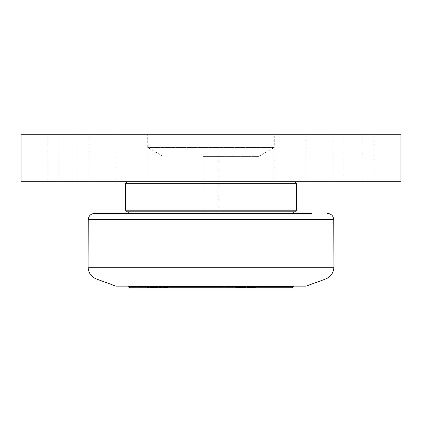 <?xml version="1.0" encoding="UTF-8"?>
<svg xmlns="http://www.w3.org/2000/svg" width="422" height="422" viewBox="0 0 422 422"><rect width="100%" height="100%" fill="white"/><g stroke="black" fill="none" stroke-linecap="round" stroke-linejoin="round"><path stroke-width="0.32" stroke-dasharray="2.11 1.58" d="M146.967 287.435L157.928 287.435L149.704 287.435L149.704 286.169L157.928 286.169L146.967 286.169L149.704 286.169L149.704 287.435L146.967 287.435L146.967 286.169M155.19 287.435L155.19 286.169L155.19 287.435M152.447 286.169L167.877 286.169L152.447 286.169M152.447 287.435L167.877 287.435L152.447 287.435M157.928 287.435L157.928 286.169M160.677 286.169L135.989 286.169L160.677 286.169M237.533 286.169L245.757 286.169L234.796 286.169L245.757 286.169L234.796 286.169L237.533 286.169L237.533 287.435L234.796 287.435L234.796 286.169L234.796 287.435L237.533 287.435L237.533 286.169L237.533 287.435L243.019 287.435L234.796 287.435L237.533 287.435L237.533 286.169M243.019 287.435L243.019 286.169L243.019 287.435L245.757 287.435L237.533 287.435L243.019 287.435L243.019 286.169L243.019 287.435L245.757 287.435L245.757 286.169L245.757 287.435L243.019 287.435M240.276 286.169L255.706 286.169L240.276 286.169M240.276 287.435L255.706 287.435L240.276 287.435M248.505 286.169L223.818 286.169L248.505 286.169M128.71 286.802L293.29 286.802M282.265 286.169L128.71 286.169L282.265 286.169M248.505 287.751L223.818 287.751L248.505 287.751M160.677 287.751L135.989 287.751L160.677 287.751M292.341 287.751L129.66 287.751M116.05 286.169L305.95 286.169M282.265 213.374L128.71 213.374L282.265 213.374M139.735 211.791L293.29 211.791L139.735 211.791M203.219 213.374L218.781 213.374L203.219 213.374L203.219 156.404L218.781 156.404L203.219 156.404M94.575 213.374L311.826 213.374M294.873 211.791L127.127 211.791M125.545 210.209L296.455 210.209M296.455 183.306L125.545 183.306M211 181.724L127.127 181.724L211 181.724M211 156.404L258.834 156.404L211 156.404M400.9 181.724L21.1 181.724L21.1 134.249L400.9 134.249L400.9 181.724M78.07 181.724L59.08 181.724L78.07 181.724L78.07 134.249L59.08 134.249L78.07 134.249M362.92 181.724L343.93 181.724L362.92 181.724L362.92 134.249L343.93 134.249L362.92 134.249M373.998 181.724L332.852 181.724L373.998 181.724L332.852 181.724L373.998 181.724L373.998 134.249L332.852 134.249L373.998 134.249L332.852 134.249L373.998 134.249L373.998 181.724M89.147 181.724L48.002 181.724L89.147 181.724L48.002 181.724L89.147 181.724L89.147 134.249L48.002 134.249L89.147 134.249L48.002 134.249L89.147 134.249L89.147 181.724M147.869 181.724L115.881 181.724L147.869 181.724L115.881 181.724L147.869 181.724L147.869 134.249L115.881 134.249L147.869 134.249L115.881 134.249L147.869 134.249L147.869 181.724M306.119 181.724L274.131 181.724L306.119 181.724L274.131 181.724L306.119 181.724L306.119 134.249L274.131 134.249L306.119 134.249L274.131 134.249L306.119 134.249L306.119 181.724M258.834 156.404L274.3 147.473L147.7 147.473L274.3 147.473L274.3 134.249L147.7 134.249L274.3 134.249M115.881 181.724L115.881 134.249L115.881 181.724M274.131 181.724L274.131 134.249L274.131 181.724M325.562 279.032L96.438 279.032M88.108 267.231L333.892 267.231M333.755 219.619L88.245 219.619M167.877 287.435L167.877 286.169M137.018 287.435L137.018 286.169M255.706 287.435L255.706 286.169L255.706 287.435M224.847 287.435L224.847 286.169L224.847 287.435M223.818 286.169L223.818 287.751L223.818 286.169M256.734 286.169L256.734 287.751L256.734 286.169M135.989 286.169L135.989 287.751M168.905 286.169L168.905 287.751M218.781 213.374L218.781 156.404M163.166 156.404L147.7 147.473L147.7 134.249M48.002 181.724L48.002 134.249L48.002 181.724M332.852 181.724L332.852 134.249L332.852 181.724M343.93 181.724L343.93 134.249M59.08 181.724L59.08 134.249"/><path stroke-width="0.63" d="M293.29 286.169L293.29 286.802L128.71 286.802L128.71 286.169M128.71 286.802L129.66 287.751L292.341 287.751L293.29 286.802M325.562 279.032L305.95 286.169L116.05 286.169L96.438 279.032L325.562 279.032C330.79 276.832 333.565 272.897 333.892 267.231L88.108 267.231C88.435 272.897 91.21 276.832 96.438 279.032M311.826 213.374L94.575 213.374C90.767 213.738 88.657 215.816 88.245 219.619L333.755 219.619L333.892 267.231M127.127 211.791L294.873 211.791L296.455 210.209L125.545 210.209L127.127 211.791M127.127 181.724L125.545 183.306L296.455 183.306L296.455 210.209M21.1 181.724L400.9 181.724L400.9 134.249L21.1 134.249L21.1 181.724M128.71 211.791L128.71 213.374M293.29 211.791L293.29 213.374M88.245 219.619L88.108 267.231M333.755 219.619C333.343 215.816 331.233 213.738 327.425 213.374M125.545 183.306L125.545 210.209M294.873 181.724L296.455 183.306"/></g></svg>
